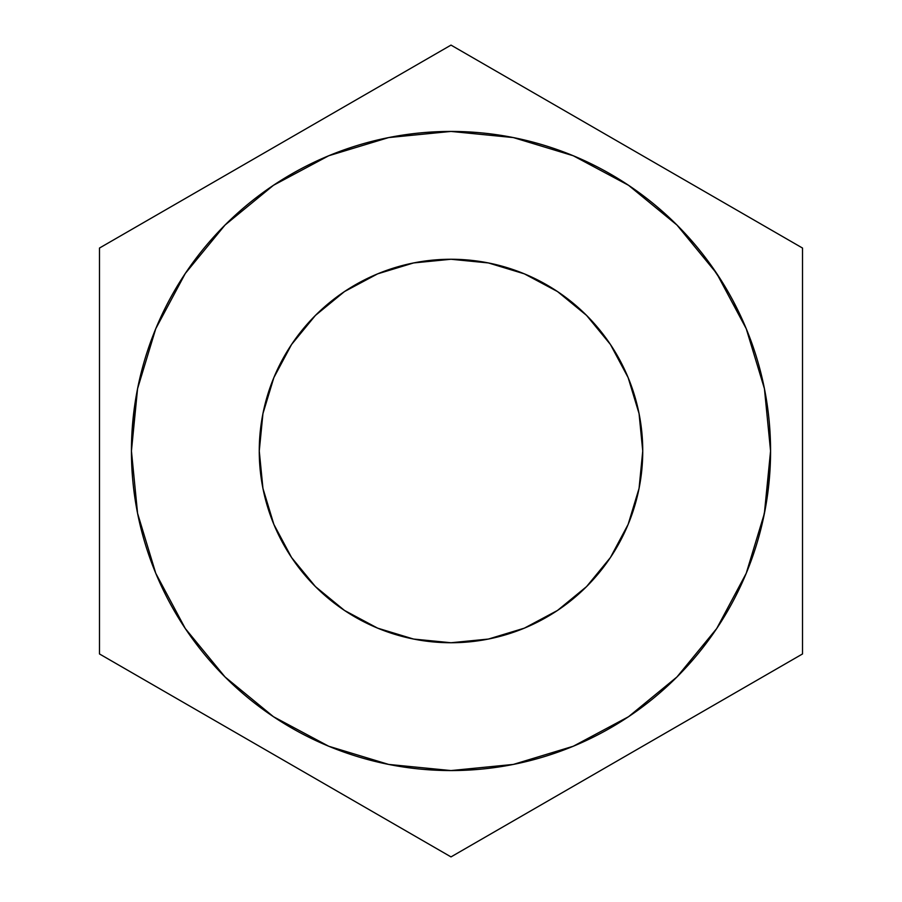 <?xml version="1.0" encoding="UTF-8"?>
<svg xmlns="http://www.w3.org/2000/svg" width="902" height="902" viewBox="0 0 902 902"><rect width="100%" height="100%" fill="white"/><g stroke="black" fill="none" stroke-linecap="round" stroke-linejoin="round"><path stroke-width="1.35" d="M259.257 451A191.743 191.743 0 0 1 451 259.257A191.743 191.743 0 0 1 642.743 451L639.056 488.41L628.142 524.378L610.428 557.526L586.582 586.582L557.526 610.428L524.378 628.142L488.41 639.056L451 642.743L413.59 639.056L377.622 628.142L344.474 610.428L315.418 586.582L291.572 557.526L273.858 524.378L262.944 488.41L259.257 451L262.944 413.59L273.858 377.622L291.572 344.474L315.418 315.418L344.474 291.572L377.622 273.858L413.59 262.944L451 259.257L488.41 262.944L524.378 273.858L557.526 291.572L586.582 315.418L610.428 344.474L628.142 377.622L639.056 413.59L642.743 451A191.743 191.743 0 0 1 451 642.743A191.743 191.743 0 0 1 259.257 451M630.893 186.883A319.567 319.567 0 0 0 131.433 451A319.567 319.567 0 0 1 451 131.433A319.567 319.567 0 0 1 770.567 451A319.567 319.567 0 0 1 451 770.567A319.567 319.567 0 0 1 131.433 451A319.567 319.567 0 0 0 760.115 532.056M770.161 467.033A319.567 319.567 0 0 0 770.477 458.363M763.983 515.493L763.239 519.022M764.355 513.666L770.567 451L767.839 492.695M764.603 512.415L763.802 516.372M763.836 516.215L765.133 509.675M99.479 248.05L99.479 653.95L451 856.9L802.521 653.95L802.521 248.05L451 45.1L99.479 248.05L99.479 653.95L451 856.9L802.521 653.95L802.521 248.05L451 45.1L99.479 248.05M770.567 451L764.422 388.661L746.236 328.711L716.707 273.464L676.962 225.038L628.536 185.293L573.289 155.764L513.339 137.578L451 131.433L388.661 137.578L328.711 155.764L273.464 185.293L225.038 225.038L185.293 273.464L155.764 328.711L137.578 388.661L131.433 451L134.161 409.305M769.079 420.264A319.567 319.567 0 0 0 767.444 406.486M765.448 394.073A319.567 319.567 0 0 0 752.64 345.477M748.254 333.695A319.567 319.567 0 0 0 744.274 324.077M709.04 262.493A319.567 319.567 0 0 0 702.759 254.184M673.828 221.937A319.567 319.567 0 0 0 659.103 208.486M717.101 274.061L721.138 280.274M713.55 268.83L712.681 267.578M721.397 280.691L715.072 271.028M646.362 198.102L651.007 201.755L646.362 198.102M131.433 451L137.578 513.339L155.764 573.289L185.293 628.536L225.038 676.962L273.464 716.707L328.711 746.236L388.661 764.422L451 770.567L513.339 764.422L573.289 746.236L628.536 716.707L676.962 676.962L716.707 628.536L746.236 573.289L764.422 513.339M663.68 212.489L656.521 206.287M655.991 205.836L663.522 212.342M730.225 295.574L733.506 301.629M712.05 266.676L714.091 269.608M725.873 288.009L727.181 290.23M724.475 285.675L709.119 262.595M732.289 299.329L729.898 294.999M726.832 289.632L717.62 274.828M717.372 274.456L712.648 267.522M741.816 318.53L732.728 300.163M702.004 253.214L696.164 246.02M688.79 237.508L695.442 245.164M699.783 250.429L701.801 252.955M688.553 237.249L692.905 242.176M766.125 504.071L765.223 509.202M764.907 510.859L764.017 515.358M763.633 517.173L762.021 524.389M766.599 501.174L768.797 484.599M769.35 478.917L769.778 473.494M765.843 505.706L760.927 528.91M769.62 475.591L766.26 503.282M770.15 467.191L769.778 473.358M766.587 501.23L767.918 492.03M764.637 512.313L765.967 505.007M713.82 269.213L717.485 274.636"/></g></svg>
